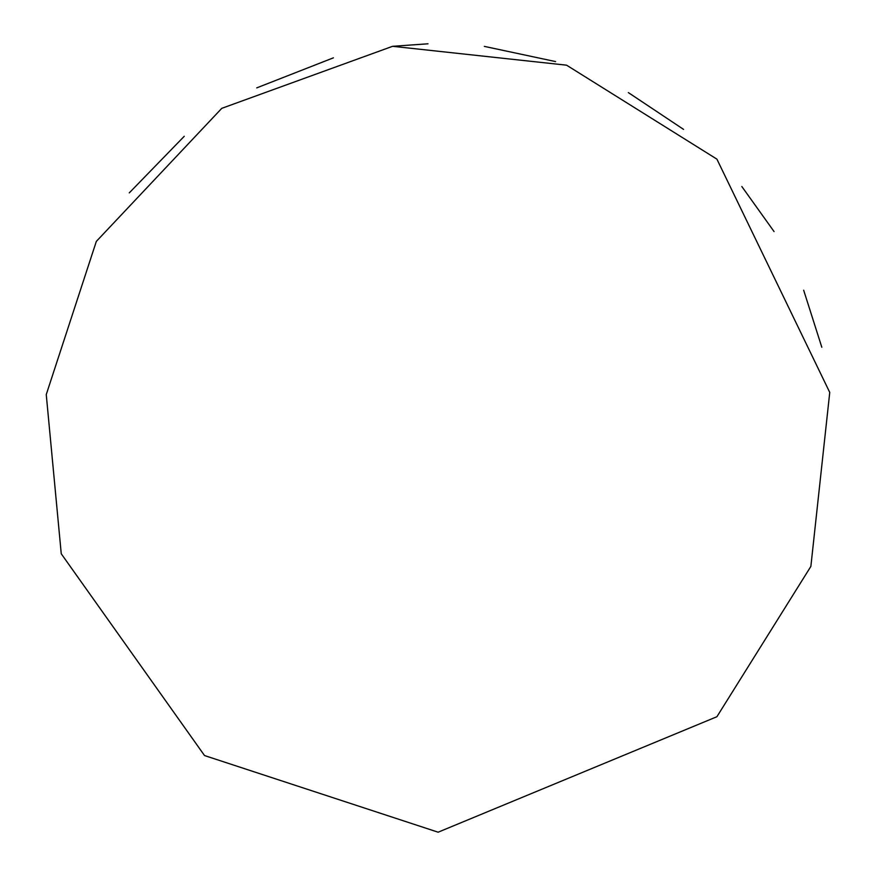 <?xml version="1.0" encoding="UTF-8"?>
<svg xmlns="http://www.w3.org/2000/svg" width="876" height="876" viewBox="0 0 876 876"><rect width="100%" height="100%" fill="white"/><g stroke="black" fill="none" stroke-linecap="round" stroke-linejoin="round"><path stroke-width="1.31" d="M438.12 832.2L716.907 716.721L810.869 566.411L829.747 392.415L716.907 159.147L566.597 65.185L392.601 46.308L221.781 108.328L96.327 241.404L46.253 394.572L61.254 553.774L204.524 755.55L438.12 832.2M821.819 347.257L803.664 290.219M774.055 231.56L741.841 186.533M683.576 129.396L628.344 92.593M555.592 61.583L484.329 46.384M428.003 43.8L392.601 46.308M333.395 57.838L256.734 87.874M184.256 136.284L129.265 192.884"/></g></svg>

